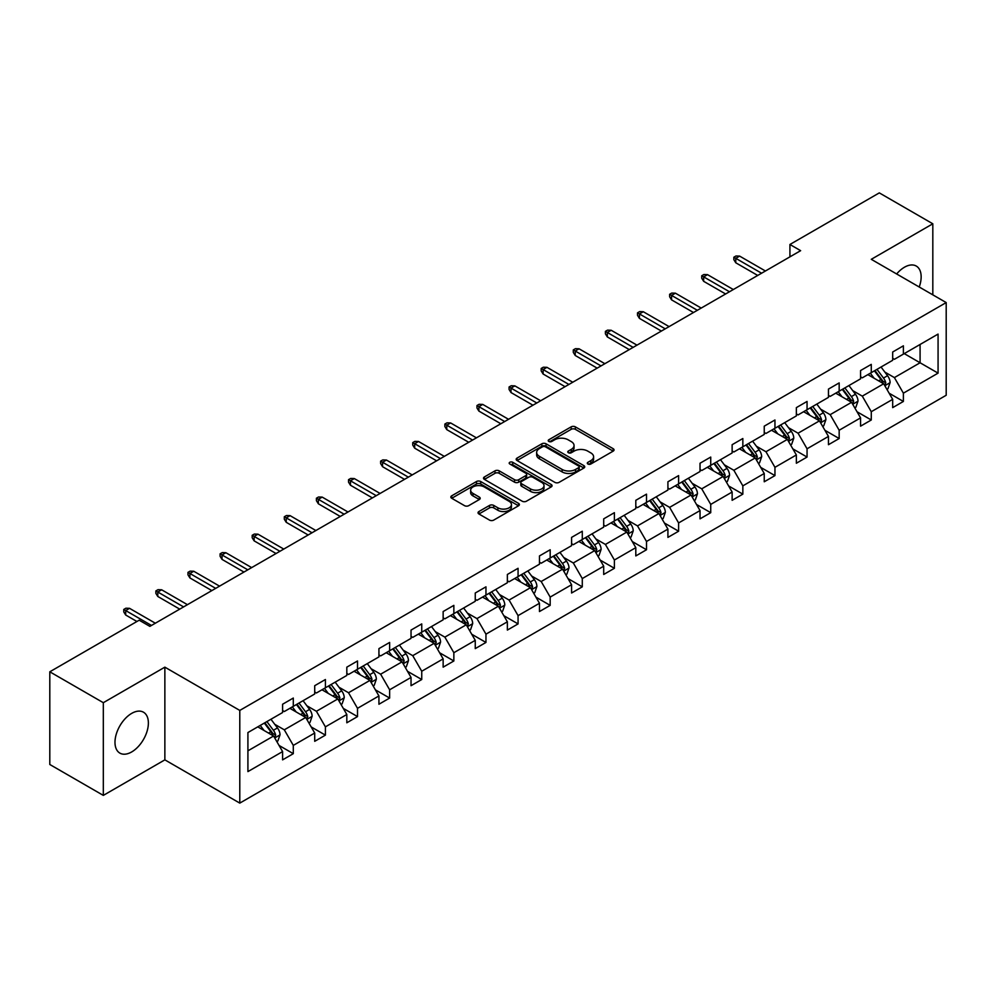 <?xml version="1.0" encoding="UTF-8"?>
<svg xmlns="http://www.w3.org/2000/svg" width="996" height="996" viewBox="0 0 996 996"><rect width="100%" height="100%" fill="white"/><g stroke="black" fill="none" stroke-linecap="round" stroke-linejoin="round"><path stroke-width="1.49" d="M587.914 464.012A2.079 1.195 0 0 0 590.852 464.012L613.175 451.126A2.976 1.718 0 0 0 614.046 449.918A2.976 1.718 0 0 0 613.175 448.698L575.364 426.861A2.976 1.718 0 0 0 571.156 426.861L548.833 439.759A2.079 1.195 0 0 0 548.223 440.606A2.079 1.195 0 0 0 548.833 441.452A2.079 1.195 0 0 0 551.772 441.452L554.66 439.784A9.512 5.49 0 0 1 568.106 439.784L571.268 441.602A9.512 5.49 0 0 1 574.045 445.486A9.512 5.49 0 0 1 571.268 449.37L568.367 451.039A2.079 1.195 0 0 0 567.77 451.885A2.079 1.195 0 0 0 568.367 452.732A2.079 1.195 0 0 0 571.318 452.732L574.206 451.064A9.512 5.49 0 0 1 587.652 451.064L590.802 452.881A9.512 5.49 0 0 1 593.591 456.766A9.512 5.49 0 0 1 590.802 460.65L587.914 462.318A2.079 1.195 0 0 0 587.304 463.165A2.079 1.195 0 0 0 587.914 464.012L587.914 462.318M131.684 751.943A23.618 13.633 120 0 0 147.109 731.139A23.618 13.633 120 0 0 143.486 712.215A23.618 13.633 120 0 0 131.684 713.385A23.618 13.633 120 0 0 116.258 734.189A23.618 13.633 120 0 0 119.869 753.113A23.618 13.633 120 0 0 131.684 751.943M919.221 286.997A23.618 13.633 120 0 0 916.258 266.057A23.618 13.633 120 0 0 904.455 267.227A23.618 13.633 120 0 0 896.649 273.962M478.914 511.546A2.976 1.718 0 0 0 478.043 512.753A2.976 1.718 0 0 0 478.914 513.973L489.522 520.099A2.976 1.718 0 0 0 493.73 520.099L518.518 505.781A2.976 1.718 0 0 0 519.389 504.561A2.976 1.718 0 0 0 518.518 503.354L480.695 481.516A2.976 1.718 0 0 0 476.499 481.516L451.698 495.834A2.976 1.718 0 0 0 450.839 497.041A2.976 1.718 0 0 0 451.698 498.261L464.522 505.657A2.976 1.718 0 0 0 468.718 505.657L479.337 499.531A2.976 1.718 0 0 0 480.209 498.324A2.976 1.718 0 0 0 479.337 497.104L472.976 493.431A7.943 4.594 0 0 1 470.647 490.194A7.943 4.594 0 0 1 475.553 485.948A7.943 4.594 0 0 1 484.218 486.944L509.118 501.324A7.943 4.594 0 0 1 511.446 504.561A7.943 4.594 0 0 1 506.541 508.807A7.943 4.594 0 0 1 497.875 507.811L493.73 505.42A2.976 1.718 0 0 0 489.522 505.42L478.914 511.546L478.914 513.973M164.863 667.158L103.323 702.69L49.8 671.802L49.8 764.492L103.323 795.393L164.863 759.861L239.787 803.112L239.787 710.422L164.863 667.158L164.863 759.861M932.816 294.853L932.816 223.789L871.276 259.321L946.2 302.572L239.787 710.422M932.816 223.789L879.306 192.888L789.928 244.481L789.928 256.844M49.8 671.802L139.179 620.197L149.873 626.372L800.635 250.668L789.928 244.481M554.872 482.363A2.976 1.718 0 0 0 559.08 482.363L583.868 468.045A2.976 1.718 0 0 0 584.739 466.838A2.976 1.718 0 0 0 583.868 465.63L546.045 443.793A2.976 1.718 0 0 0 541.849 443.793L517.049 458.098A2.976 1.718 0 0 0 516.177 459.318A2.976 1.718 0 0 0 517.049 460.526L554.872 482.363M510.637 464.472A2.079 1.195 0 0 1 512.741 464.759L512.741 462.293L551.199 484.492A2.976 1.718 0 0 1 552.07 485.699A2.976 1.718 0 0 1 551.199 486.92L526.398 501.225A2.976 1.718 0 0 1 522.203 501.225L484.38 479.387L484.38 476.972A2.976 1.718 0 0 0 483.508 478.18A2.976 1.718 0 0 0 484.38 479.387M484.38 476.972L494.987 470.847A2.976 1.718 0 0 1 499.195 470.847L514.534 479.699A2.976 1.718 0 0 0 518.729 479.699L525.776 475.627A2.976 1.718 0 0 0 526.647 474.42A2.976 1.718 0 0 0 525.776 473.212L509.803 463.987A2.079 1.195 0 0 1 509.193 463.14A2.079 1.195 0 0 1 510.475 462.032A2.079 1.195 0 0 1 512.741 462.293M103.323 702.69L103.323 795.393M247.917 732.546L282.603 712.526L282.603 704.234L293.297 698.059L293.297 706.338L314.711 693.988L314.711 685.696L325.406 679.521L325.406 687.8L346.82 675.437L346.82 667.158L357.514 660.983L357.514 669.262L378.928 656.899L378.928 648.62L389.635 642.445L389.635 650.724L411.037 638.361L411.037 630.082L421.744 623.907L421.744 632.186L443.145 619.823L443.145 611.544L453.852 605.369L453.852 613.648L475.254 601.285L475.254 593.006L485.961 586.831L485.961 595.11L507.362 582.747L507.362 574.468L518.069 568.293L518.069 576.572L539.471 564.209L539.471 555.93L550.178 549.755L550.178 558.034L571.58 545.671L571.58 537.392L582.287 531.217L582.287 539.496L603.701 527.133L603.701 518.854L614.395 512.679L614.395 520.958L635.809 508.595L635.809 500.316L646.504 494.141L646.504 502.42L667.918 490.057L667.918 481.778L678.612 475.602L678.612 483.882L700.026 471.519L700.026 463.24L710.733 457.064L710.733 465.344L732.135 452.981L732.135 444.702L742.842 438.526L742.842 446.806L764.243 434.443L764.243 426.164L774.95 419.988L774.95 428.268L796.352 415.905L796.352 407.625L807.059 401.45L807.059 409.73L828.46 397.367L828.46 389.087L839.167 382.912L839.167 391.191L860.569 378.829L860.569 370.549L871.276 364.374L871.276 372.653L892.677 360.291L892.677 352.011L903.384 345.824L903.384 354.115L938.07 334.083L938.07 373.139L903.384 393.171L903.384 401.45L892.677 407.625L892.677 399.346L871.276 411.709L871.276 419.988L860.569 426.164L860.569 417.884L839.167 430.247L839.167 438.526L828.46 444.702L828.46 436.422L807.059 448.785L807.059 457.064L796.352 463.24L796.352 454.96L774.95 467.323L774.95 475.602L764.243 481.778L764.243 473.498L742.842 485.861L742.842 494.141L732.135 500.316L732.135 492.036L710.733 504.399L710.733 512.679L700.026 518.854L700.026 510.575L678.612 522.937L678.612 531.217L667.918 537.392L667.918 529.113L646.504 541.475L646.504 549.755L635.809 555.93L635.809 547.651L614.395 560.013L614.395 568.293L603.701 574.468L603.701 566.189L582.287 578.552L582.287 586.831L571.58 593.006L571.58 584.727L550.178 597.09L550.178 605.369L539.471 611.544L539.471 603.265L518.069 615.628L518.069 623.907L507.362 630.082L507.362 621.803L485.961 634.166L485.961 642.445L475.254 648.62L475.254 640.341L453.852 652.704L453.852 660.983L443.145 667.158L443.145 658.879L421.744 671.242L421.744 679.521L411.037 685.696L411.037 677.417L389.635 689.78L389.635 698.059L378.928 704.247L378.928 695.955L357.514 708.318L357.514 716.597L346.82 722.785L346.82 714.493L325.406 726.856L325.406 735.135L314.711 741.323L314.711 733.031L293.297 745.394L293.297 753.673L282.603 759.861L282.603 751.582L247.917 771.601L247.917 732.546M239.787 803.112L946.2 395.263L946.2 302.572M289.873 708.318L305.71 717.469L284.308 729.819L274.747 724.304M284.308 729.819L293.297 745.394M305.71 717.469L314.711 733.031M282.603 710.546L284.308 711.53L293.297 706.338M321.982 689.78L337.831 698.931L316.417 711.281L306.855 705.766M316.417 711.281L325.406 726.856M337.831 698.931L346.82 714.493M314.711 692.008L316.417 692.992L325.406 687.8M354.09 671.242L369.939 680.393L348.525 692.743L338.964 687.228M348.525 692.743L357.514 708.318M369.939 680.393L378.928 695.955M346.82 673.47L348.525 674.454L357.514 669.262M386.199 652.704L402.048 661.854L380.634 674.205L371.072 668.69M380.634 674.205L389.635 689.78M402.048 661.854L411.037 677.417M378.928 654.932L380.634 655.916L389.635 650.724M418.308 634.166L434.156 643.316L412.742 655.667L403.181 650.151M412.742 655.667L421.744 671.242M434.156 643.316L443.145 658.879M411.037 636.394L412.742 637.378L421.744 632.186M450.429 615.628L466.265 624.778L444.863 637.129L435.289 631.613M444.863 637.129L453.852 652.704M466.265 624.778L475.254 640.341M443.145 617.856L444.863 618.84L453.852 613.648M482.537 597.09L498.374 606.228L476.972 618.591L467.398 613.075M476.972 618.591L485.961 634.166M498.374 606.228L507.362 621.803M475.254 599.318L476.972 600.302L485.961 595.11M514.646 578.552L530.482 587.69L509.081 600.053L499.519 594.537M509.081 600.053L518.069 615.628M530.482 587.69L539.471 603.265M507.362 580.78L509.081 581.764L518.069 576.572M546.754 560.013L562.591 569.152L541.189 581.515L531.627 575.999M541.189 581.515L550.178 597.09M562.591 569.152L571.58 584.727M539.471 562.23L541.189 563.226L550.178 558.034M578.863 541.475L594.699 550.614L573.298 562.977L563.736 557.461M573.298 562.977L582.287 578.552M594.699 550.614L603.701 566.189M571.58 543.692L573.298 544.688L582.287 539.496M610.971 522.937L626.82 532.076L605.406 544.439L595.845 538.923M605.406 544.439L614.395 560.013M626.82 532.076L635.809 547.651M603.701 525.153L605.406 526.149L614.395 520.958M643.08 504.399L658.929 513.538L637.515 525.9L627.953 520.373M637.515 525.9L646.504 541.475M658.929 513.538L667.918 529.113M635.809 506.615L637.515 507.611L646.504 502.42M675.188 485.861L691.037 495L669.623 507.362L660.062 501.835M669.623 507.362L678.612 522.937M691.037 495L700.026 510.575M667.918 488.077L669.623 489.073L678.612 483.882M707.297 467.323L723.146 476.462L701.732 488.824L692.17 483.297M701.732 488.824L710.733 504.399M723.146 476.462L732.135 492.036M700.026 469.539L701.732 470.535L710.733 465.344M739.418 448.785L755.254 457.923L733.853 470.286L724.279 464.759M733.853 470.286L742.842 485.861M755.254 457.923L764.243 473.498M732.135 451.001L733.853 451.997L742.842 446.806M771.527 430.247L787.363 439.385L765.961 451.748L756.387 446.22M765.961 451.748L774.95 467.323M787.363 439.385L796.352 454.96M764.243 432.463L765.961 433.459L774.95 428.268M803.635 411.709L819.471 420.847L798.07 433.21L788.496 427.682M798.07 433.21L807.059 448.785M819.471 420.847L828.46 436.422M796.352 413.925L798.07 414.921L807.059 409.73M835.744 393.171L851.58 402.309L830.178 414.672L820.617 409.144M830.178 414.672L839.167 430.247M851.58 402.309L860.569 417.884M828.46 395.387L830.178 396.383L839.167 391.191M867.852 374.62L883.689 383.771L862.287 396.134L852.725 390.606M862.287 396.134L871.276 411.709M883.689 383.771L892.677 399.346M860.569 376.849L862.287 377.845L871.276 372.653M904.244 353.617L920.08 362.768L894.396 377.596L884.834 372.068M894.396 377.596L903.384 393.171M938.07 373.139L920.08 362.768L920.08 344.467L938.07 334.083M892.677 358.311L894.396 359.307L903.384 354.115M247.917 750.835L273.601 736.007L257.765 726.856M273.601 736.007L282.603 751.582M889.154 393.233L903.384 401.45M857.046 411.771L871.276 419.988M824.937 430.309L839.167 438.526M792.816 448.847L807.059 457.064M760.707 467.385L774.95 475.602M728.599 485.924L742.842 494.141M696.49 504.462L710.733 512.679M664.382 523L678.612 531.217M632.273 541.538L646.504 549.755M600.165 560.076L614.395 568.293M568.056 578.614L582.287 586.831M535.948 597.152L550.178 605.369M503.839 615.69L518.069 623.907M471.718 634.228L485.961 642.445M439.61 652.766L453.852 660.983M407.501 671.304L421.744 679.521M375.392 689.842L389.635 698.059M343.284 708.38L357.514 716.597M311.175 726.918L325.406 735.135M279.067 745.456L293.297 753.673M588.748 464.31L590.802 463.128A9.512 5.49 0 0 0 593.591 459.243L593.591 456.766M574.045 445.486L574.045 447.963A9.512 5.49 0 0 1 571.268 451.835L569.202 453.031M613.175 448.698L613.175 451.126L575.364 429.338A2.976 1.718 0 0 0 571.156 429.338L549.668 441.751M583.868 465.63L583.868 468.045L546.045 446.258A2.976 1.718 0 0 0 541.849 446.258L517.086 460.55M578.614 467.684A2.079 1.195 0 0 0 579.224 466.838A2.079 1.195 0 0 0 578.614 465.991L545.422 446.818A2.079 1.195 0 0 0 542.471 446.818L539.434 448.586A9.512 5.49 0 0 0 536.645 452.458A9.512 5.49 0 0 0 539.434 456.342L562.118 469.44A9.512 5.49 0 0 0 575.564 469.44L578.614 467.684L578.614 470.162A2.079 1.195 0 0 0 579.224 469.315L579.224 466.838M536.645 452.458L536.645 454.935A9.512 5.49 0 0 0 539.434 458.82L539.434 456.342M578.614 470.162L575.564 471.917A9.512 5.49 0 0 1 562.118 471.917L539.434 458.82M484.417 479.412L494.987 473.312L494.987 470.847M526.647 474.42L526.647 476.897A2.976 1.718 0 0 1 525.776 478.105L518.729 482.164A2.976 1.718 0 0 1 514.534 482.164L499.195 473.312A2.976 1.718 0 0 0 494.987 473.312M512.741 464.759L551.162 486.932M530.445 488.887A7.943 4.594 0 0 0 539.11 489.883A7.943 4.594 0 0 0 544.015 485.637A7.943 4.594 0 0 0 541.687 482.4L532.91 477.333A2.976 1.718 0 0 0 528.714 477.333L521.68 481.392A2.976 1.718 0 0 0 520.808 482.612A2.976 1.718 0 0 0 521.68 483.819L530.445 488.887L530.445 491.352A7.943 4.594 0 0 0 539.11 492.348A7.943 4.594 0 0 0 544.015 488.115L544.015 485.637M520.808 482.612L520.808 485.077A2.976 1.718 0 0 0 521.68 486.297L521.68 483.819M530.445 491.352L521.68 486.297M511.446 504.561L511.446 507.039A7.943 4.594 0 0 1 506.541 511.272A7.943 4.594 0 0 1 497.875 510.288L493.73 507.885A2.976 1.718 0 0 0 489.522 507.885L478.952 513.986M470.647 490.194L470.647 492.659A7.943 4.594 0 0 0 472.976 495.908L472.976 493.431M479.337 497.104L479.337 499.531L472.976 495.908M518.48 505.806L480.695 483.994A2.976 1.718 0 0 0 476.499 483.994L451.748 498.286M886.901 389.336L887.971 388.714L890.113 382.539A8.018 4.631 -120 0 0 887.548 375.704L881.037 367.014M874.127 378.256L870.342 373.189M869.06 375.318L868.325 374.347M884.585 385.328L885.78 382.875A8.018 4.631 -120 0 0 883.489 378.057L876.978 369.354M874.961 370.524L881.958 379.862A4.084 2.365 60 0 1 882.705 381.095L885.78 382.875M874.401 370.848L880.912 379.538A8.018 4.631 60 0 1 882.917 383.323M761.567 273.215L735.77 258.325L735.77 262.782L733.853 259.682L733.853 257.217L735.77 258.325L739.63 256.109L765.426 270.999M735.77 262.782L757.719 275.444M733.853 257.217L735.982 255.984L739.63 256.109M854.792 407.874L855.863 407.252L858.004 401.077A8.018 4.631 -120 0 0 855.44 394.242L848.928 385.552M842.018 396.794L838.234 391.727M836.951 393.856L836.217 392.885M852.476 403.866L853.672 401.413A8.018 4.631 -120 0 0 851.381 396.595L844.869 387.892M842.853 389.063L849.849 398.4A4.084 2.365 60 0 1 850.596 399.633L853.672 401.413M842.292 389.386L848.804 398.076A8.018 4.631 60 0 1 850.808 401.861M822.684 426.413L823.754 425.79L825.896 419.615A8.018 4.631 -120 0 0 823.331 412.78L816.82 404.09M809.91 415.332L806.113 410.265M804.83 412.394L804.108 411.423M820.368 422.404L821.563 419.951A8.018 4.631 -120 0 0 819.272 415.133L812.748 406.443M810.744 407.601L817.741 416.938A4.084 2.365 60 0 1 818.488 418.171L821.563 419.951M810.184 407.924L816.695 416.614A8.018 4.631 60 0 1 818.7 420.399M729.458 291.753L703.662 276.863L703.662 281.32L701.732 278.22L701.732 275.755L703.662 276.863L707.521 274.647L733.317 289.537M703.662 281.32L725.611 293.982M701.732 275.755L703.873 274.523L707.521 274.647M697.349 310.304L671.553 295.401L671.553 299.858L669.623 296.771L669.623 294.293L671.553 295.401L675.413 293.185L701.196 308.075M671.553 299.858L693.49 312.52M669.623 294.293L671.765 293.061L675.413 293.185M790.575 444.951L791.646 444.328L793.787 438.153A8.018 4.631 -120 0 0 791.222 431.318L784.711 422.628M777.801 433.87L774.004 428.803M772.722 430.932L772 429.961M788.259 440.942L789.455 438.489A8.018 4.631 -120 0 0 787.151 433.671L780.64 424.981M778.635 426.139L785.632 435.476A4.084 2.365 60 0 1 786.367 436.721L789.455 438.489M778.075 426.462L784.587 435.152A8.018 4.631 60 0 1 786.591 438.937M665.241 328.842L639.444 313.939L639.444 318.396L637.515 315.309L637.515 312.831L639.444 313.939L643.292 311.723L669.088 326.613M639.444 318.396L661.381 331.058M637.515 312.831L639.656 311.599L643.292 311.723M758.466 463.489L759.537 462.866L761.679 456.691A8.018 4.631 -120 0 0 759.114 449.856L752.603 441.166M745.693 452.408L741.896 447.341M740.613 449.47L739.891 448.511M756.151 459.48L757.346 457.027A8.018 4.631 -120 0 0 755.043 452.209L748.531 443.519M746.527 444.677L753.524 454.014A4.084 2.365 60 0 1 754.258 455.259L757.346 457.027M745.967 445L752.478 453.69A8.018 4.631 60 0 1 754.482 457.475M633.132 347.38L607.336 332.477L607.336 336.934L605.406 333.847L605.406 331.369L607.336 332.477L611.183 330.261L636.979 345.151M607.336 336.934L629.273 349.596M605.406 331.369L607.548 330.137L611.183 330.261M726.358 482.027L727.429 481.404L729.57 475.229A8.018 4.631 -120 0 0 727.005 468.394L720.494 459.704M713.584 470.946L709.787 465.879M708.505 468.008L707.783 467.049M724.042 478.018L725.237 475.565A8.018 4.631 -120 0 0 722.934 470.747L716.423 462.057M714.418 463.215L721.415 472.552A4.084 2.365 60 0 1 722.15 473.797L725.237 475.565M713.858 463.538L720.369 472.229A8.018 4.631 60 0 1 722.361 476.013M601.024 365.918L575.227 351.015L575.227 355.472L573.298 352.385L573.298 349.907L575.227 351.015L579.074 348.799L604.871 363.689M575.227 355.472L597.164 368.134M573.298 349.907L575.439 348.675L579.074 348.799M694.249 500.565L695.32 499.942L697.449 493.767A8.018 4.631 -120 0 0 694.897 486.932L688.385 478.242M681.463 489.484L677.678 484.417M676.396 486.546L675.674 485.587M691.934 496.556L693.129 494.103A8.018 4.631 -120 0 0 690.826 489.285L684.314 480.595M682.31 481.753L689.307 491.09A4.084 2.365 60 0 1 690.041 492.335L693.129 494.103M681.75 482.076L688.261 490.767A8.018 4.631 60 0 1 690.253 494.551M662.141 519.103L663.199 518.48L665.34 512.305A8.018 4.631 -120 0 0 662.788 505.47L656.277 496.78M649.355 508.022L645.57 502.955M644.288 505.097L643.565 504.125M659.825 515.094L661.008 512.641A8.018 4.631 -120 0 0 658.717 507.823L652.206 499.133M650.201 500.291L657.186 509.628A4.084 2.365 60 0 1 657.933 510.873L661.008 512.641M649.641 500.615L656.152 509.305A8.018 4.631 60 0 1 658.144 513.089M630.02 537.641L631.091 537.018L633.232 530.843A8.018 4.631 -120 0 0 630.68 524.008L624.168 515.318M617.246 526.56L613.461 521.493M612.179 523.635L611.444 522.663M627.717 533.632L628.899 531.192A8.018 4.631 -120 0 0 626.609 526.361L620.097 517.671M618.08 518.829L625.077 528.166A4.084 2.365 60 0 1 625.824 529.411L628.899 531.192M617.532 519.153L624.044 527.843A8.018 4.631 60 0 1 626.036 531.627M597.911 556.179L598.982 555.556L601.123 549.381A8.018 4.631 -120 0 0 598.571 542.546L592.047 533.856M585.138 545.098L581.353 540.031M580.07 542.173L579.336 541.202M595.596 552.17L596.791 549.73A8.018 4.631 -120 0 0 594.5 544.899L587.989 536.209M585.972 537.367L592.969 546.704A4.084 2.365 60 0 1 593.716 547.949L596.791 549.73M585.411 537.691L591.935 546.381A8.018 4.631 60 0 1 593.927 550.166M565.803 574.717L566.873 574.107L569.015 567.919A8.018 4.631 -120 0 0 566.45 561.084L559.939 552.394M553.029 563.636L549.244 558.569M547.962 560.711L547.227 559.74M563.487 570.708L564.682 568.268A8.018 4.631 -120 0 0 562.391 563.437L555.88 554.747M553.863 555.905L560.86 565.242A4.084 2.365 60 0 1 561.607 566.487L564.682 568.268M553.303 556.229L559.814 564.919A8.018 4.631 60 0 1 561.819 568.704M533.694 593.255L534.765 592.645L536.906 586.457A8.018 4.631 -120 0 0 534.342 579.622L527.83 570.932M520.92 582.174L517.136 577.12M515.841 579.249L515.119 578.278M531.378 589.246L532.574 586.806A8.018 4.631 -120 0 0 530.283 581.975L523.772 573.285M521.755 574.443L528.752 583.781A4.084 2.365 60 0 1 529.499 585.025L532.574 586.806M521.194 574.767L527.706 583.457A8.018 4.631 60 0 1 529.71 587.242M501.586 611.793L502.656 611.183L504.798 604.995A8.018 4.631 -120 0 0 502.233 598.16L495.722 589.47M488.812 600.713L485.015 595.658M483.732 597.787L483.01 596.816M499.27 607.784L500.465 605.344A8.018 4.631 -120 0 0 498.174 600.513L491.651 591.823M489.646 592.981L496.643 602.319A4.084 2.365 60 0 1 497.39 603.564L500.465 605.344M489.086 593.305L495.597 601.995A8.018 4.631 60 0 1 497.602 605.78M469.477 630.331L470.548 629.721L472.689 623.533A8.018 4.631 -120 0 0 470.124 616.711L463.613 608.008M456.703 619.251L452.906 614.196M451.624 616.325L450.902 615.354M467.161 626.322L468.357 623.882A8.018 4.631 -120 0 0 466.053 619.051L459.542 610.361M457.538 611.519L464.534 620.857A4.084 2.365 60 0 1 465.269 622.102L468.357 623.882M456.977 611.843L463.489 620.533A8.018 4.631 60 0 1 465.493 624.33M437.369 648.869L438.439 648.259L440.581 642.071A8.018 4.631 -120 0 0 438.016 635.249L431.505 626.546M424.595 637.789L420.798 632.734M419.515 634.863L418.793 633.892M435.053 644.86L436.248 642.42A8.018 4.631 -120 0 0 433.945 637.589L427.433 628.899M425.429 630.057L432.426 639.395A4.084 2.365 60 0 1 433.16 640.64L436.248 642.42M424.869 630.381L431.38 639.071A8.018 4.631 60 0 1 433.385 642.868M405.26 667.407L406.331 666.797L408.472 660.609A8.018 4.631 -120 0 0 405.907 653.787L399.396 645.084M392.486 656.327L388.689 651.272M387.407 653.401L386.685 652.43M402.944 663.398L404.139 660.958A8.018 4.631 -120 0 0 401.836 656.127L395.325 647.437M393.32 648.595L400.317 657.933A4.084 2.365 60 0 1 401.052 659.178L404.139 660.958M392.76 648.919L399.272 657.609A8.018 4.631 60 0 1 401.264 661.406M373.151 685.945L374.222 685.335L376.351 679.148A8.018 4.631 -120 0 0 373.799 672.325L367.287 663.622M360.365 674.865L356.58 669.81M355.298 671.939L354.576 670.968M370.836 681.936L372.031 679.496A8.018 4.631 -120 0 0 369.728 674.666L363.216 665.975M361.212 667.133L368.196 676.471A4.084 2.365 60 0 1 368.943 677.716L372.031 679.496M360.652 667.457L367.163 676.147A8.018 4.631 60 0 1 369.155 679.944M341.03 704.483L342.101 703.873L344.243 697.686A8.018 4.631 -120 0 0 341.69 690.863L335.179 682.16M328.257 693.403L324.472 688.348M323.19 690.477L322.455 689.506M338.727 700.474L339.91 698.034A8.018 4.631 -120 0 0 337.619 693.204L331.108 684.513M329.091 685.671L336.088 695.009A4.084 2.365 60 0 1 336.835 696.254L339.91 698.034M328.543 685.995L335.054 694.685A8.018 4.631 60 0 1 337.046 698.482M308.922 723.021L309.993 722.411L312.134 716.224A8.018 4.631 -120 0 0 309.582 709.401L303.07 700.698M296.148 711.941L292.363 706.886M291.081 709.015L290.346 708.044M306.606 719.012L307.801 716.572A8.018 4.631 -120 0 0 305.511 711.742L298.999 703.052M296.982 704.209L303.979 713.547A4.084 2.365 60 0 1 304.726 714.792L307.801 716.572M296.422 704.533L302.946 713.223A8.018 4.631 60 0 1 304.938 717.02M276.813 741.559L277.884 740.949L280.025 734.762A8.018 4.631 -120 0 0 277.461 727.939L270.949 719.237M264.04 730.479L260.255 725.424M258.972 727.553L258.238 726.582M274.498 737.55L275.693 735.11A8.018 4.631 -120 0 0 273.402 730.28L266.891 721.59M264.874 722.747L271.871 732.085A4.084 2.365 60 0 1 272.618 733.33L275.693 735.11M264.314 723.071L270.825 731.761A8.018 4.631 60 0 1 272.829 735.558M568.915 384.456L543.119 369.553L543.119 374.01L541.189 370.923L541.189 368.445L543.119 369.553L546.966 367.337L572.762 382.227M543.119 374.01L565.056 386.672M541.189 368.445L543.33 367.213L546.966 367.337M536.794 402.994L511.01 388.091L511.01 392.549L509.081 389.461L509.081 386.983L511.01 388.091L514.857 385.875L540.654 400.766M511.01 392.549L532.947 405.21M509.081 386.983L511.222 385.751L514.857 385.875M504.686 421.532L478.889 406.642L478.889 411.087L476.972 407.999L476.972 405.521L478.889 406.642L482.749 404.413L508.545 419.304M478.889 411.087L500.839 423.748M476.972 405.521L479.113 404.289L482.749 404.413M472.577 440.07L446.781 425.18L446.781 429.625L444.863 426.537L444.863 424.059L446.781 425.18L450.64 422.951L476.437 437.842M446.781 429.625L468.73 442.286M444.863 424.059L447.005 422.827L450.64 422.951M440.469 458.608L414.672 443.718L414.672 448.163L412.742 445.075L412.742 442.598L414.672 443.718L418.532 441.489L444.328 456.38M414.672 448.163L436.622 460.824M412.742 442.598L414.884 441.365L418.532 441.489M408.36 477.146L382.564 462.256L382.564 466.701L380.634 463.613L380.634 461.136L382.564 462.256L386.423 460.028L412.207 474.918M382.564 466.701L404.5 479.362M380.634 461.136L382.775 459.903L386.423 460.028M376.251 495.684L350.455 480.794L350.455 485.239L348.525 482.151L348.525 479.674L350.455 480.794L354.315 478.566L380.099 493.456M350.455 485.239L372.392 497.913M348.525 479.674L350.667 478.441L354.315 478.566M344.143 514.222L318.346 499.332L318.346 503.777L316.417 500.689L316.417 498.212L318.346 499.332L322.194 497.104L347.99 511.994M318.346 503.777L340.283 516.451M316.417 498.212L318.558 496.979L322.194 497.104M312.034 532.76L286.238 517.87L286.238 522.315L284.308 519.227L284.308 516.75L286.238 517.87L290.085 515.642L315.881 530.532M286.238 522.315L308.175 534.989M284.308 516.75L286.45 515.517L290.085 515.642M279.926 551.298L254.129 536.408L254.129 540.853L252.2 537.765L252.2 535.288L254.129 536.408L257.976 534.18L283.773 549.07M254.129 540.853L276.066 553.527M252.2 535.288L254.341 534.055L257.976 534.18M247.805 569.837L222.021 554.946L222.021 559.391L220.091 556.303L220.091 553.826L222.021 554.946L225.868 552.718L251.664 567.608M222.021 559.391L243.958 572.065M220.091 553.826L222.233 552.593L225.868 552.718M215.696 588.375L189.9 573.484L189.9 577.929L187.983 574.841L187.983 572.364L189.9 573.484L193.759 571.256L219.556 586.146M189.9 577.929L211.849 590.603M187.983 572.364L190.124 571.131L193.759 571.256M183.588 606.913L157.791 592.022L157.791 596.467L155.874 593.379L155.874 590.914L157.791 592.022L161.651 589.794L187.447 604.684M157.791 596.467L179.741 609.141M155.874 590.914L158.015 589.669L161.651 589.794M151.479 625.451L125.683 610.56L125.683 615.005L123.765 611.918L123.765 609.452L125.683 610.56L129.542 608.332L155.339 623.222M125.683 615.005L136.925 621.492M123.765 609.452L125.894 608.207L129.542 608.332M590.802 463.128L590.802 460.65M568.367 452.732L568.367 451.039M571.268 451.835L571.268 449.37M548.833 441.452L548.833 439.759M571.156 429.338L571.156 426.861M575.364 429.338L575.364 426.861M517.049 460.526L517.049 458.098M541.849 446.258L541.849 443.793M546.045 446.258L546.045 443.793M562.118 471.917L562.118 469.44M575.564 471.917L575.564 469.44M499.195 473.312L499.195 470.847M514.534 482.164L514.534 479.699M518.729 482.164L518.729 479.699M525.776 478.105L525.776 475.627M551.199 486.92L551.199 484.492M489.522 507.885L489.522 505.42M493.73 507.885L493.73 505.42M497.875 510.288L497.875 507.811M451.698 498.261L451.698 495.834M476.499 483.994L476.499 481.516M480.695 483.994L480.695 481.516M518.518 505.781L518.518 503.354M884.822 385.713L890.063 382.688M883.489 378.057L887.548 375.704M878.634 380.858L880.912 379.538M852.713 404.252L857.954 401.226M851.381 396.595L855.44 394.242M846.525 399.396L848.804 398.076M820.592 422.802L825.846 419.764M819.272 415.133L823.331 412.78M814.417 417.934L816.695 416.614M788.483 441.34L793.737 438.302M787.151 433.671L791.222 431.318M782.308 436.472L784.587 435.152M756.375 459.878L761.616 456.84M755.043 452.209L759.114 449.856M750.2 455.01L752.478 453.69M724.266 478.416L729.508 475.378M722.934 470.747L727.005 468.394M718.091 473.548L720.369 472.229M692.158 496.954L697.399 493.916M690.826 489.285L694.897 486.932M685.983 492.086L688.261 490.767M660.049 515.492L665.291 512.454M658.717 507.823L662.788 505.47M653.862 510.624L656.152 509.305M627.941 534.03L633.182 530.993M626.609 526.361L630.68 524.008M621.753 529.162L624.044 527.843M595.832 552.568L601.074 549.543M594.5 544.899L598.571 542.546M589.644 547.7L591.935 546.381M563.724 571.106L568.965 568.081M562.391 563.437L566.45 561.084M557.536 566.238L559.814 564.919M531.603 589.644L536.856 586.619M530.283 581.975L534.342 579.622M525.427 584.777L527.706 583.457M499.494 608.183L504.748 605.157M498.174 600.513L502.233 598.16M493.319 603.315L495.597 601.995M467.385 626.721L472.639 623.695M466.053 619.051L470.124 616.711M461.21 621.853L463.489 620.533M435.277 645.259L440.518 642.233M433.945 637.589L438.016 635.249M429.102 640.391L431.38 639.071M403.168 663.797L408.41 660.771M401.836 656.127L405.907 653.787M396.993 658.929L399.272 657.609M371.06 682.335L376.301 679.309M369.728 674.666L373.799 672.325M364.885 677.467L367.163 676.147M338.951 700.873L344.193 697.847M337.619 693.204L341.69 690.863M332.764 696.005L335.054 694.685M306.843 719.411L312.084 716.385M305.511 711.742L309.582 709.401M300.655 714.543L302.946 713.223M274.734 737.949L279.976 734.923M273.402 730.28L277.461 727.939M268.546 733.081L270.825 731.761"/></g></svg>
